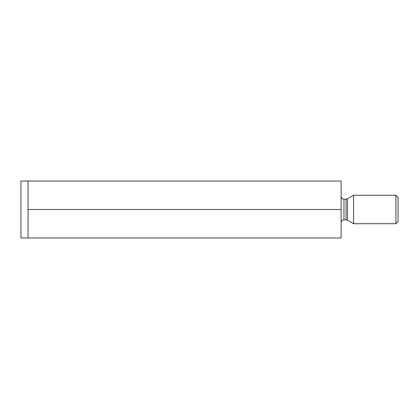 <?xml version="1.0" encoding="UTF-8"?>
<svg xmlns="http://www.w3.org/2000/svg" width="419" height="419" viewBox="0 0 419 419"><rect width="100%" height="100%" fill="white"/><g stroke="black" fill="none" stroke-linecap="round" stroke-linejoin="round"><path stroke-width="0.63" d="M341.129 209.5L341.129 181.039L20.95 181.039L20.95 237.961L341.129 237.961L341.129 209.5L28.063 209.5L28.063 237.961M28.063 181.039L28.063 209.5M398.05 221.593L398.05 197.407L395.913 195.27L395.913 223.73L398.05 221.593M347.482 220.2L346.057 219.818L346.057 199.182L347.482 198.8L347.482 220.2L353.599 223.73L353.599 195.27L395.913 195.27M341.129 196.338C341.312 198.082 342.26 199.03 343.973 199.182L343.973 219.818C342.26 219.97 341.312 220.918 341.129 222.662M343.973 219.818L346.057 219.818M343.973 199.182L346.057 199.182M353.599 223.73L395.913 223.73M347.482 198.8L353.599 195.27"/></g></svg>
